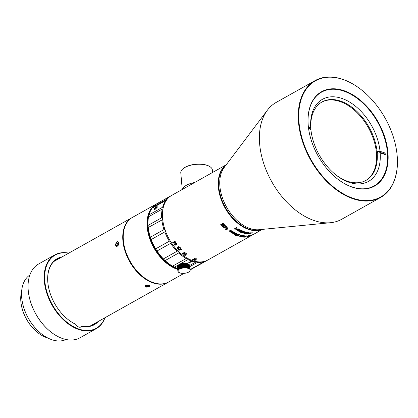 <?xml version="1.0" encoding="UTF-8"?>
<svg xmlns="http://www.w3.org/2000/svg" width="418" height="418" viewBox="0 0 418 418"><rect width="100%" height="100%" fill="white"/><g stroke="black" fill="none" stroke-linecap="round" stroke-linejoin="round"><path stroke-width="0.63" d="M29.856 275.013A37.019 23.596 60.7 0 0 21.752 298.107A37.019 23.596 60.7 0 0 42.103 334.379A37.019 23.596 60.7 0 0 51.842 339.714A37.019 23.596 60.7 0 0 66.034 339.505M42.014 334.316A36.664 23.371 -119.3 0 1 41.931 334.248A36.664 23.371 -119.3 0 1 21.773 298.321A36.664 23.371 -119.3 0 1 21.762 298.212M21.642 291.341A31.731 20.226 60.7 0 0 20.9 301.989A31.731 20.226 60.7 0 0 38.341 333.083A31.731 20.226 60.7 0 0 46.691 337.655A31.731 20.226 60.7 0 0 47.814 338M38.257 333.015A31.376 20.001 -119.3 0 1 38.169 332.953A31.376 20.001 -119.3 0 1 20.921 302.204A31.376 20.001 -119.3 0 1 20.91 302.099M149.393 285.332A2.205 0.982 -5 0 1 147.204 286.21M146.196 285.128L146.023 285.489L146.995 285.813L148.249 285.551L148.489 285.034M146.922 285.003L146.995 285.813M148.202 284.998L148.249 285.551M308.599 128.639L310.872 129.413A47.067 30.002 60.7 0 0 310.877 129.444A47.067 30.002 60.7 0 0 336.746 175.57A47.067 30.002 60.7 0 0 349.129 182.347A47.067 30.002 60.7 0 0 380.181 152.889L385.762 154.78M321.693 102.164A44.951 28.654 -119.3 0 1 339.818 101.464A44.951 28.654 -119.3 0 1 351.642 107.938A44.951 28.654 -119.3 0 1 376.352 151.99A44.951 28.654 -119.3 0 1 365.672 180.56M336.229 175.168A44.951 28.654 60.7 0 0 347.541 181.255A44.951 28.654 60.7 0 0 366.027 180.367A44.951 28.654 60.7 0 0 369.026 127.145A44.951 28.654 60.7 0 0 322.043 101.961A44.951 28.654 60.7 0 0 310.945 130.097M308.531 128.159L310.846 128.943A45.301 28.879 60.7 0 0 310.935 129.988M310.846 128.943L310.736 127.84L308.395 127.046M385.626 153.207L380.04 151.316A47.067 30.002 60.7 0 0 341.783 98.382A47.067 30.002 60.7 0 0 310.736 127.84M380.04 151.316L377.558 151.541L384.44 153.871M380.181 152.889L377.694 153.113A45.301 28.879 60.7 0 0 377.558 151.541M337.979 179.306A53.765 34.271 60.7 0 0 374.147 185.916A53.765 34.271 60.7 0 0 384.299 137.266A53.765 34.271 60.7 0 0 343.648 91.072A53.765 34.271 60.7 0 0 321.541 92.138A53.765 34.271 60.7 0 0 308.327 126.445M343.857 90.622A54.115 34.495 -119.3 0 1 388.045 160.778A54.115 34.495 -119.3 0 1 338.063 179.369A54.115 34.495 -119.3 0 1 308.317 126.34A54.115 34.495 -119.3 0 1 343.857 90.622M342.88 79.457A66.634 42.474 60.7 0 0 299.042 122.657A66.634 42.474 60.7 0 0 353.915 198.54A66.634 42.474 60.7 0 0 397.037 154.352A66.634 42.474 60.7 0 0 360.41 89.055A66.634 42.474 60.7 0 0 342.88 79.457M397.048 154.461A66.984 42.699 -119.3 0 1 397.058 154.566A66.984 42.699 -119.3 0 1 380.615 197.448A66.984 42.699 -119.3 0 1 310.605 159.916A66.984 42.699 -119.3 0 1 315.073 80.606A66.984 42.699 -119.3 0 1 342.614 79.279A66.984 42.699 -119.3 0 1 360.238 88.924A66.984 42.699 -119.3 0 1 360.321 88.992M315.073 80.606L276.214 102.4A66.984 42.699 60.7 0 0 267.395 110.19A66.984 42.699 60.7 0 0 271.752 181.71A66.984 42.699 60.7 0 0 330.518 222.71A66.984 42.699 60.7 0 0 341.762 219.241L380.615 197.448M267.395 110.19L224.158 167.534A37.019 23.596 60.7 0 0 226.566 207.056A37.019 23.596 60.7 0 0 259.04 229.717L330.518 222.71M225.898 165.23A37.019 23.596 60.7 0 0 218.891 187.52A37.019 23.596 60.7 0 0 239.237 223.797A37.019 23.596 60.7 0 0 248.976 229.127A37.019 23.596 60.7 0 0 261.914 229.435M239.153 223.729A36.664 23.371 -119.3 0 1 239.065 223.667A36.664 23.371 -119.3 0 1 218.912 187.734A36.664 23.371 -119.3 0 1 218.901 187.63M187.045 263.659L187.426 268.063A6.171 2.748 -5 0 1 187.651 268.116L187.264 263.711A6.171 2.748 175 0 0 187.045 263.659L186.851 263.559A5.993 2.67 175 0 0 186.794 263.544L186.815 263.612A6.171 2.748 175 0 0 186.585 263.57L186.402 263.471A5.993 2.67 175 0 0 186.339 263.46L186.344 263.528A6.171 2.748 175 0 0 186.104 263.497L185.926 263.403A5.993 2.67 175 0 0 185.869 263.397L185.853 263.465A6.171 2.748 175 0 0 185.602 263.444L185.44 263.356A5.993 2.67 175 0 0 185.378 263.356L185.346 263.424A6.171 2.748 175 0 0 185.085 263.413L184.939 263.33A5.993 2.67 175 0 0 184.871 263.33L184.824 263.408A6.171 2.748 175 0 0 184.557 263.403L184.422 263.324A5.993 2.67 175 0 0 184.359 263.33L184.291 263.408A6.171 2.748 175 0 0 184.024 263.413L183.904 263.34A5.993 2.67 175 0 0 183.836 263.345L183.758 263.429A6.171 2.748 175 0 0 183.492 263.45L183.382 263.377A5.993 2.67 175 0 0 183.314 263.382L183.22 263.471A6.171 2.748 175 0 0 182.953 263.502L182.865 263.434A5.993 2.67 175 0 0 182.797 263.444L182.687 263.539A6.171 2.748 175 0 0 182.426 263.575L182.352 263.507A5.993 2.67 175 0 0 182.285 263.523L182.164 263.622A6.171 2.748 175 0 0 181.903 263.669L181.846 263.606A5.993 2.67 175 0 0 181.783 263.617L181.647 263.727A6.171 2.748 175 0 0 181.396 263.784L181.355 263.716A5.993 2.67 175 0 0 181.292 263.732L181.146 263.847A6.171 2.748 175 0 0 180.905 263.915L180.884 263.847A5.993 2.67 175 0 0 180.822 263.868L180.665 263.988A6.171 2.748 175 0 0 180.435 264.066L180.43 263.998A5.993 2.67 175 0 0 180.372 264.014L180.21 264.145A6.171 2.748 175 0 0 179.991 264.228L180.001 264.16A5.993 2.67 175 0 0 179.949 264.181L179.777 264.317A6.171 2.748 175 0 0 179.573 264.411L179.599 264.338A5.993 2.67 175 0 0 179.552 264.359L179.374 264.505A6.171 2.748 175 0 0 179.186 264.604L179.233 264.526A5.993 2.67 175 0 0 179.186 264.552L179.003 264.704A6.171 2.748 175 0 0 178.831 264.808L178.894 264.73A5.993 2.67 175 0 0 178.857 264.756L178.669 264.918A6.171 2.748 175 0 0 178.517 265.028L178.596 264.939A5.993 2.67 175 0 0 178.559 264.97L178.371 265.137A6.171 2.748 175 0 0 178.235 265.252L178.334 265.164A5.815 2.592 -5 0 1 178.47 265.033A5.815 2.592 -5 0 1 183.382 263.298A5.815 2.592 -5 0 1 188.523 264.155A5.815 2.592 -5 0 1 188.638 264.233L188.743 264.301A6.171 2.748 175 0 0 188.591 264.213L188.377 264.082A5.993 2.67 175 0 0 188.335 264.061L188.424 264.129A6.171 2.748 175 0 0 188.252 264.051L188.043 263.925A5.993 2.67 175 0 0 187.995 263.904L188.069 263.972A6.171 2.748 175 0 0 187.881 263.899L187.677 263.784A5.993 2.67 175 0 0 187.625 263.768L187.682 263.836A6.171 2.748 175 0 0 187.478 263.774L187.274 263.664A5.993 2.67 175 0 0 187.222 263.648L187.264 263.711M186.585 263.57L186.966 267.969A6.171 2.748 -5 0 1 187.201 268.016L186.815 263.612M186.104 263.497L186.485 267.896A6.171 2.748 -5 0 1 186.731 267.933L186.344 263.528M185.602 263.444L185.984 267.849A6.171 2.748 -5 0 1 186.24 267.87L185.853 263.465M185.085 263.413L185.472 267.818A6.171 2.748 -5 0 1 185.728 267.828L185.346 263.424M184.557 263.403L184.944 267.807A6.171 2.748 -5 0 1 185.211 267.807L184.824 263.408M184.024 263.413L184.411 267.818A6.171 2.748 -5 0 1 184.678 267.807L184.291 263.408M183.492 263.45L183.873 267.849A6.171 2.748 -5 0 1 184.145 267.834L183.758 263.429M182.953 263.502L183.34 267.907A6.171 2.748 -5 0 1 183.606 267.875L183.22 263.471M182.426 263.575L182.807 267.98A6.171 2.748 -5 0 1 183.074 267.938L182.687 263.539M181.903 263.669L182.29 268.074A6.171 2.748 -5 0 1 182.546 268.022L182.164 263.622M181.396 263.784L181.778 268.189A6.171 2.748 -5 0 1 182.034 268.126L181.647 263.727M180.905 263.915L181.292 268.319A6.171 2.748 -5 0 1 181.532 268.251L181.146 263.847M180.435 264.066L180.822 268.466A6.171 2.748 -5 0 1 181.051 268.393L180.665 263.988M179.991 264.228L180.372 268.633A6.171 2.748 -5 0 1 180.592 268.549L180.21 264.145M179.573 264.411L179.954 268.811A6.171 2.748 -5 0 1 180.163 268.722L179.777 264.317M179.186 264.552L179.568 269.004A6.171 2.748 -5 0 1 179.761 268.91L179.374 264.505M178.831 264.808L179.218 269.213A6.171 2.748 -5 0 1 179.39 269.108L179.003 264.704M178.517 265.028L178.899 269.427A6.171 2.748 -5 0 1 179.056 269.317L178.669 264.918M178.235 265.252L178.622 269.652A6.171 2.748 -5 0 1 178.758 269.537L178.371 265.137M178.387 269.887A6.171 2.748 -5 0 1 178.502 269.767L178.115 265.367A6.171 2.748 175 0 0 178 265.482L178.387 269.887A21.835 11.323 67.4 0 0 178.512 269.991A5.993 2.67 175 0 0 178.486 270.023A21.835 19.463 163 0 1 178.282 270.002L177.901 265.602A6.171 2.748 175 0 0 177.807 265.723L178.193 270.122A6.171 2.748 -5 0 1 178.282 270.002M178.042 270.362A6.171 2.748 -5 0 1 178.115 270.242L177.728 265.843A6.171 2.748 175 0 0 177.66 265.963L178.042 270.362A21.835 13.919 60.7 0 0 178.199 270.462A5.993 2.67 175 0 0 178.183 270.488A21.835 18.847 143.3 0 1 177.984 270.488L177.603 266.083A6.171 2.748 175 0 0 177.556 266.203L177.943 270.608A6.171 2.748 -5 0 1 177.984 270.488M177.885 270.848A6.171 2.748 -5 0 1 177.906 270.728L177.519 266.329A6.171 2.748 175 0 0 177.498 266.449L177.885 270.848A21.835 16.088 52.2 0 0 178.058 270.932A5.993 2.67 175 0 0 178.052 270.963A21.835 17.66 128.2 0 1 177.869 270.974L177.488 266.569A6.171 2.748 175 0 0 177.488 266.689L177.875 271.094A6.171 2.748 -5 0 1 177.869 270.974M187.222 272.724L187.222 272.724A6.171 2.748 -5 0 1 186.992 272.802A21.835 16.088 52.2 0 1 186.825 272.808A5.993 2.67 175 0 1 186.768 272.829A21.835 1.573 -92.9 0 1 186.752 272.87A6.171 2.748 -5 0 1 186.512 272.938A21.835 15.058 56.7 0 1 186.355 272.944A5.993 2.67 175 0 1 186.292 272.959A21.835 3.266 -90.7 0 1 186.261 273.006A6.171 2.748 -5 0 1 186.01 273.064A21.835 13.919 60.7 0 1 185.864 273.058A5.993 2.67 175 0 1 185.801 273.074A21.835 4.932 -88.4 0 1 185.754 273.116A6.171 2.748 -5 0 1 185.498 273.168A21.835 12.665 64.3 0 1 185.362 273.158A5.993 2.67 175 0 1 185.299 273.168A21.835 6.563 -86 0 1 185.231 273.21A6.171 2.748 -5 0 1 184.97 273.252A21.835 11.323 67.4 0 1 184.85 273.236A5.993 2.67 175 0 1 184.782 273.241A21.835 8.141 -83.5 0 1 184.704 273.288A6.171 2.748 -5 0 1 184.437 273.315A21.835 9.891 70.4 0 1 184.333 273.294A5.993 2.67 175 0 1 184.265 273.299A21.835 9.661 -80.8 0 1 184.171 273.341A6.171 2.748 -5 0 1 183.899 273.356A21.835 8.381 73.1 0 1 183.81 273.33A5.993 2.67 175 0 1 183.742 273.335A21.835 11.103 -77.9 0 1 183.633 273.372A6.171 2.748 -5 0 1 183.366 273.382A21.835 6.813 75.6 0 1 183.293 273.346A5.993 2.67 175 0 1 183.225 273.351A21.835 12.467 -74.8 0 1 183.1 273.382A6.171 2.748 -5 0 1 182.833 273.382A21.835 5.188 78 0 1 182.776 273.346A5.993 2.67 175 0 1 182.713 273.346A21.835 13.731 -71.3 0 1 182.572 273.372A6.171 2.748 -5 0 1 182.311 273.362A21.835 3.527 80.3 0 1 182.274 273.32A5.993 2.67 175 0 1 182.206 273.32A21.835 14.891 -67.4 0 1 182.055 273.346A6.171 2.748 -5 0 1 181.804 273.32A21.835 1.834 82.6 0 1 181.783 273.278A5.993 2.67 175 0 1 181.72 273.273A21.835 15.936 -62.9 0 1 181.558 273.294A6.171 2.748 -5 0 1 181.313 273.257L181.307 273.215A5.993 2.67 175 0 1 181.25 273.205A21.835 16.866 -57.8 0 1 181.072 273.22A6.171 2.748 -5 0 1 180.842 273.179A21.835 1.573 87.1 0 0 180.853 273.132A5.993 2.67 175 0 1 180.795 273.121A21.835 17.66 -51.8 0 1 180.613 273.126A6.171 2.748 -5 0 1 180.393 273.074A21.835 3.266 89.3 0 0 180.424 273.027A5.993 2.67 175 0 1 180.372 273.011A21.835 18.324 -44.9 0 1 180.179 273.017A6.171 2.748 -5 0 1 179.975 272.954L179.97 272.891A21.835 18.847 -36.7 0 1 179.777 272.886A6.171 2.748 -5 0 1 179.588 272.813A21.835 6.563 94 0 0 179.651 272.771A5.993 2.67 175 0 1 179.604 272.75A21.835 19.228 -27.4 0 1 179.406 272.74A6.171 2.748 -5 0 1 179.233 272.661A21.835 8.141 96.5 0 0 179.312 272.614A5.993 2.67 175 0 1 179.27 272.593A21.835 19.463 -17 0 1 179.071 272.578A6.171 2.748 -5 0 1 178.914 272.489A21.835 9.661 99.2 0 0 179.008 272.447A5.993 2.67 175 0 1 178.977 272.426A21.835 19.552 -5.9 0 1 178.768 272.395A6.171 2.748 -5 0 1 178.638 272.301A21.835 11.103 102.1 0 0 178.747 272.264A5.993 2.67 175 0 1 178.716 272.238A21.835 19.489 5.3 0 1 178.512 272.207A6.171 2.748 -5 0 1 178.397 272.102A21.835 12.467 105.2 0 0 178.523 272.071A5.993 2.67 175 0 1 178.496 272.045A21.835 19.275 15.8 0 1 178.293 271.998A6.171 2.748 -5 0 1 178.199 271.893A21.835 13.731 108.7 0 0 178.34 271.862A5.993 2.67 175 0 1 178.319 271.836A21.835 18.92 25.3 0 1 178.12 271.784A6.171 2.748 -5 0 1 178.052 271.674A21.835 14.891 112.6 0 0 178.204 271.648A5.993 2.67 175 0 1 178.188 271.622A21.835 18.418 33.7 0 1 177.99 271.559A6.171 2.748 -5 0 1 177.943 271.444A21.835 15.936 117.1 0 0 178.11 271.423A5.993 2.67 175 0 1 178.099 271.397A21.835 17.775 40.8 0 1 177.906 271.329A6.171 2.748 -5 0 1 177.885 271.209L177.875 271.094A21.835 16.997 46.9 0 0 178.058 271.167A5.993 2.67 175 0 0 178.058 271.193A21.835 16.866 122.2 0 1 177.885 271.209M187.666 272.557A21.835 1.834 -97.4 0 1 187.645 272.515L187.666 272.557A6.171 2.748 -5 0 1 187.447 272.64A21.835 16.997 46.9 0 1 187.274 272.661A5.993 2.67 175 0 1 187.217 272.677M188.079 272.322L188.084 272.379A6.171 2.748 -5 0 1 187.881 272.468A21.835 17.775 40.8 0 1 187.698 272.494A5.993 2.67 175 0 1 187.645 272.515M188.471 272.186A21.835 5.188 -102 0 1 188.419 272.149A5.993 2.67 175 0 0 188.461 272.123L188.471 272.186A6.171 2.748 -5 0 1 188.283 272.285A21.835 18.418 33.7 0 1 188.095 272.317A5.993 2.67 175 0 1 188.048 272.337A21.835 3.527 -99.7 0 0 188.084 272.379M188.821 271.914L188.826 271.977A6.171 2.748 -5 0 1 188.654 272.081A21.835 18.92 25.3 0 1 188.461 272.123M189.135 271.695L189.145 271.763A6.171 2.748 -5 0 1 188.988 271.872A21.835 19.275 15.8 0 1 188.795 271.919A5.993 2.67 175 0 1 188.753 271.946A21.835 6.813 -104.4 0 0 188.826 271.977M189.411 271.465L189.422 271.538A6.171 2.748 -5 0 1 189.286 271.653A21.835 19.489 5.3 0 1 189.088 271.705A5.993 2.67 175 0 1 189.051 271.737A21.835 8.381 -106.9 0 0 189.145 271.763M189.652 271.225L189.657 271.303A6.171 2.748 -5 0 1 189.542 271.423A21.835 19.552 -5.9 0 1 189.349 271.486A5.993 2.67 175 0 1 189.317 271.512A21.835 9.891 -109.6 0 0 189.422 271.538M189.845 270.984L189.85 271.068A6.171 2.748 -5 0 1 189.756 271.188A21.835 19.463 -17 0 1 189.563 271.256A5.993 2.67 175 0 1 189.537 271.287A21.835 11.323 -112.6 0 0 189.657 271.303M189.991 270.733L189.997 270.827A6.171 2.748 -5 0 1 189.929 270.948A21.835 19.228 -27.4 0 1 189.735 271.026A5.993 2.67 175 0 1 189.72 271.057A21.835 12.665 -115.7 0 0 189.85 271.068M190.096 270.483L190.101 270.582A6.171 2.748 -5 0 1 190.054 270.702A21.835 18.847 -36.7 0 1 189.866 270.791A5.993 2.67 175 0 1 189.856 270.822A21.835 13.919 -119.3 0 0 189.997 270.827M190.148 270.232L190.159 270.341A6.171 2.748 -5 0 1 190.138 270.462A21.835 18.324 -44.9 0 1 189.955 270.556A5.993 2.67 175 0 1 189.944 270.582A21.835 15.058 -123.3 0 0 190.101 270.582M189.594 265.508L190.169 270.101A6.171 2.748 -5 0 1 190.169 270.221A21.835 17.66 -51.8 0 1 189.997 270.321A5.993 2.67 175 0 1 189.991 270.347A21.835 16.088 -127.8 0 0 190.159 270.341M196.042 261.563L195.676 262.117L189.735 265.446L190.133 269.861A6.171 2.748 -5 0 1 190.159 269.981L189.772 265.576A6.171 2.748 175 0 0 189.751 265.461L189.547 265.278M189.667 265.226L190.054 269.631A6.171 2.748 -5 0 1 190.101 269.746L189.715 265.341A6.171 2.748 175 0 0 189.667 265.226L189.458 265.054M189.537 265.002L189.924 269.406A6.171 2.748 -5 0 1 189.991 269.516L189.61 265.111A6.171 2.748 175 0 0 189.537 265.002L189.328 264.84M189.364 264.787L189.751 269.192A6.171 2.748 -5 0 1 189.84 269.296L189.458 264.892A6.171 2.748 175 0 0 189.364 264.787L189.15 264.631M189.145 264.584L189.532 268.983A6.171 2.748 -5 0 1 189.647 269.087L189.26 264.683A6.171 2.748 175 0 0 189.145 264.584L188.931 264.437M188.675 264.254L189.276 268.795A6.171 2.748 -5 0 1 189.406 268.889L189.025 264.484A6.171 2.748 175 0 0 188.889 264.39L188.675 264.249A5.993 2.67 175 0 0 188.638 264.228M188.591 264.213L188.973 268.612A6.171 2.748 -5 0 1 189.129 268.701L188.743 264.301M188.252 264.051L188.638 268.45A6.171 2.748 -5 0 1 188.811 268.528L188.424 264.129M187.881 263.899L188.267 268.304A6.171 2.748 -5 0 1 188.455 268.377L188.069 263.972M188.267 268.304A21.835 18.847 143.3 0 1 188.079 268.387A5.993 2.67 175 0 0 188.053 268.382A5.993 2.67 175 0 0 188.027 268.372A21.835 4.932 -88.4 0 0 188.069 268.236A6.171 2.748 -5 0 0 187.86 268.173L187.478 263.774M188.069 268.236L187.677 263.784M185.472 267.818A21.835 13.731 108.7 0 1 185.341 267.938A5.993 2.67 175 0 0 185.273 267.933A21.835 5.188 -102 0 1 185.211 267.807M184.944 267.807A21.835 12.467 105.2 0 1 184.824 267.933A5.993 2.67 175 0 0 184.761 267.933A21.835 6.813 -104.4 0 1 184.678 267.807M184.411 267.818A21.835 11.103 102.1 0 1 184.307 267.948A5.993 2.67 175 0 0 184.239 267.948A21.835 8.381 -106.9 0 1 184.145 267.834M183.873 267.849A21.835 9.661 99.2 0 1 183.784 267.985A5.993 2.67 175 0 0 183.721 267.99A21.835 9.891 -109.6 0 1 183.606 267.875M183.34 267.907A21.835 8.141 96.5 0 1 183.267 268.037A5.993 2.67 175 0 0 183.199 268.048A21.835 11.323 -112.6 0 1 183.074 267.938M182.807 267.98A21.835 6.563 94 0 1 182.755 268.116A5.993 2.67 175 0 0 182.687 268.126A21.835 12.665 -115.7 0 1 182.546 268.022M178.47 265.033L178.329 265.169A5.993 2.67 175 0 0 178.329 265.169A5.993 2.67 175 0 0 178.303 265.19L178.115 265.367M179.954 268.967L179.552 264.359M180.351 268.784L179.949 264.181M180.775 268.622L180.372 264.014M181.287 268.455L180.884 263.847M181.224 268.471L180.822 263.868M181.757 268.325L181.355 263.716M181.694 268.34L181.292 263.732M182.248 268.21L181.846 263.606M182.185 268.22L181.783 263.617M182.755 268.116L182.352 263.507M182.687 268.126L182.285 263.523M183.267 268.037L182.865 263.434M183.199 268.048L182.797 263.444M183.784 267.985L183.382 263.377M183.721 267.99L183.314 263.382M184.307 267.948L183.904 263.34M184.239 267.948L183.836 263.345M184.824 267.933L184.422 263.324M184.761 267.933L184.359 263.33M185.341 267.938L184.939 263.33M185.273 267.933L184.871 263.33M185.843 267.964L185.44 263.356M185.78 267.959L185.378 263.356M186.334 268.011L185.926 263.403M186.271 268.001L185.869 263.397M186.804 268.074L186.402 263.471M186.741 268.069L186.339 263.46M187.254 268.163L186.851 263.559M187.682 268.267L187.274 263.664M262.19 229.409A37.019 23.596 -119.3 0 1 225.036 207.918A37.019 23.596 -119.3 0 1 226.065 165.005M226.211 164.812L171.725 195.378A37.019 23.596 60.7 0 0 162.633 219.074A37.019 23.596 60.7 0 0 182.985 255.351A37.019 23.596 60.7 0 0 207.945 259.949L262.431 229.383M237.084 227.841A37.019 23.596 -119.3 0 1 236.677 227.564L234.299 228.902A37.019 23.596 60.7 0 0 234.629 229.121L235.836 229.184L236.248 228.949L235.376 228.803L237.084 227.841M222.872 226.859L225.239 225.527A37.019 23.596 -119.3 0 1 224.827 225.119L222.961 226.164L224.388 224.675A37.019 23.596 -119.3 0 1 223.959 224.226L221.65 224.806L223.515 223.755A37.019 23.596 -119.3 0 1 223.097 223.301L220.73 224.628A37.019 23.596 60.7 0 0 221.404 225.359L223.416 224.874L222.204 226.19A37.019 23.596 60.7 0 0 222.872 226.859L222.857 226.676A36.841 23.481 -119.3 0 1 222.282 226.107M236.071 229.748L237.032 230.318L238.965 229.257L238.004 228.667L236.06 229.858M223.609 227.293L225.359 228.139L224.388 227.732L224.294 227.272L227.084 227.24A37.019 23.596 -119.3 0 1 225.61 225.887L225.192 226.128A37.019 23.596 60.7 0 0 226.023 226.906L224.722 226.723L223.609 227.345M237.722 230.699L238.678 231.196L240.606 230.135L239.655 229.618L237.706 230.799M239.362 231.525L240.308 231.959L242.236 230.893L241.29 230.443L239.347 231.619M228.071 228.087A37.019 23.596 -119.3 0 1 227.658 227.737L225.276 229.074A37.019 23.596 60.7 0 0 225.615 229.357L226.833 229.524L227.246 229.294L226.363 229.048L228.071 228.087M241.933 232.784L242.356 232.549A37.019 23.596 -119.3 0 1 241.447 232.209L243.992 231.373A37.019 23.596 -119.3 0 1 243.605 231.232L240.564 232.262A37.019 23.596 60.7 0 0 241.933 232.784L241.917 232.627A36.841 23.481 -119.3 0 1 240.721 232.173M242.607 232.831L243.542 233.124L245.47 232.058L244.54 231.75L242.592 232.915M243.542 233.124L245.491 231.974M231.368 232.011C230.746 231.765 230.982 231.441 232.063 231.034A37.019 23.596 -119.3 0 1 231.656 230.762L230.161 231.426L229.863 231.175L231.133 230.407A37.019 23.596 -119.3 0 1 230.72 230.119L229.31 230.966L230.903 232.351A37.019 23.596 60.7 0 0 231.279 232.58L232.998 231.619A37.019 23.596 -119.3 0 1 232.591 231.368L231.368 232.011L230.814 231.765M229.796 231.593L230.208 231.462L230.193 231.859M230.161 231.426L229.848 231.008L230.146 231.258L229.848 231.008L231.117 230.245M246.866 232.241A37.019 23.596 -119.3 0 1 246.474 232.147L244.091 233.479A37.019 23.596 60.7 0 0 244.415 233.557L245.596 233.359L246.009 233.124L245.157 233.202L246.866 232.241M234.002 233.51C233.39 233.322 233.625 233.014 234.702 232.591A37.019 23.596 -119.3 0 1 234.299 232.366L232.81 233.045L232.512 232.836L233.782 232.079A37.019 23.596 -119.3 0 1 233.375 231.844L231.964 232.68L233.542 233.84A37.019 23.596 60.7 0 0 233.913 234.028L235.627 233.061A37.019 23.596 -119.3 0 1 235.224 232.857L234.002 233.51L233.458 233.312M232.439 233.223L232.852 233.066L232.836 233.437M232.81 233.045L232.497 232.674L232.795 232.889L232.497 232.674L233.766 231.917M245.836 233.652L246.761 233.85L247.911 233.207L247.142 233.072L248.767 232.69L247.696 232.612L245.821 233.725M247.142 233.072L247.775 232.633L248.088 232.936M234.028 234.514L234.973 234.947L236.907 233.881L235.961 233.432L234.012 234.608M249.603 233.155L250.298 232.878L249.149 232.857C247.999 233.291 247.837 233.547 248.658 233.625L248.193 233.85A37.019 23.596 -119.3 0 1 247.456 233.772L247.033 234.007A37.019 23.596 60.7 0 0 248.062 234.111L249.494 233.432L248.653 233.369L249.603 233.155M248.088 233.521L248.658 233.625L248.114 233.427M237.879 234.686L238.579 234.461L236.985 234.252L236.389 234.66L236.928 235.13L236.463 235.329A37.019 23.596 -119.3 0 1 235.71 235.036L235.282 235.271A37.019 23.596 60.7 0 0 236.342 235.679L237.779 235.062L236.912 234.749L237.586 234.373L237.879 234.686M238.014 234.477L237.576 234.211L238.02 234.508L237.576 234.211L236.912 234.749M250.915 232.831L250.492 233.066A37.019 23.596 60.7 0 0 251.26 233.087L248.893 234.064L250.544 233.787L249.839 233.928L249.974 233.636L252.268 232.847A37.019 23.596 -119.3 0 1 250.915 232.831M249.839 233.928L249.959 233.474M239.927 234.791A37.019 23.596 -119.3 0 1 239.53 234.665L237.152 235.998A37.019 23.596 60.7 0 0 237.476 236.102L238.662 235.945L239.075 235.71L238.218 235.752L239.927 234.791M240.81 235.423L241.264 235.167A37.019 23.596 -119.3 0 1 240.867 235.062L240.413 235.318A37.019 23.596 60.7 0 0 240.81 235.423L240.794 235.261A36.841 23.481 -119.3 0 1 240.601 235.214M240.209 236.787A37.019 23.596 60.7 0 0 240.961 236.917L243.333 235.59L241.019 235.637L239.77 236.494L240.209 236.787L239.76 236.337M243.673 235.956L244.128 235.7A37.019 23.596 -119.3 0 1 243.736 235.647L243.281 235.904A37.019 23.596 60.7 0 0 243.673 235.956L243.657 235.794A36.841 23.481 -119.3 0 1 243.511 235.778M244.462 237.168L246.354 235.841A37.019 23.596 -119.3 0 1 245.909 235.836L243.736 236.813L245.105 235.794A37.019 23.596 -119.3 0 1 244.671 235.757L241.808 237.032A37.019 23.596 60.7 0 0 242.221 237.079L244.185 236.18L242.889 237.131A37.019 23.596 60.7 0 0 243.375 237.158L245.371 236.254L244.049 237.173A37.019 23.596 60.7 0 0 244.462 237.168L244.446 237.006A36.841 23.481 -119.3 0 1 244.284 237.006M248.527 236.102L249.927 235.512A37.019 23.596 -119.3 0 1 249.483 235.595L248.893 235.684A37.019 23.596 -119.3 0 1 248.423 235.742L246.751 236.698A37.019 23.596 60.7 0 0 247.2 236.645L247.728 236.567A37.019 23.596 60.7 0 0 248.187 236.478L248.527 236.102L248.172 236.306A36.841 23.481 -119.3 0 1 247.926 236.358M248.167 236.619L251.061 235.271L248.146 236.661M250.1 235.548L250.392 235.6M250.539 235.93L250.962 235.695A37.019 23.596 -119.3 0 1 250.11 236.018L252.618 234.728A37.019 23.596 -119.3 0 1 252.258 234.864L249.259 236.395A37.019 23.596 60.7 0 0 250.539 235.93L250.534 235.867M251.181 235.627L253.982 234.117L251.181 235.627M179.975 248.355A37.019 23.596 60.7 0 0 180.686 249.102L179.474 248.94L178.366 249.515L179.939 250.319L178.967 249.844L179.17 249.4L181.658 249.421A37.019 23.596 -119.3 0 1 180.398 248.12L179.975 248.355M178.564 246.777A37.019 23.596 60.7 0 0 179.249 247.56L178.052 247.372L176.945 247.942L178.486 248.804L177.535 248.292L177.744 247.843L180.205 247.911A37.019 23.596 -119.3 0 1 178.982 246.536L178.564 246.777M174.358 241.202A37.019 23.596 60.7 0 0 174.959 242.09L173.825 241.829L172.723 242.393L174.134 243.412L173.522 243.015L173.736 242.299L175.847 242.524A37.019 23.596 -119.3 0 1 174.781 240.967L174.358 241.202M173.444 242.288L173.888 242.153L173.386 242.367M175.236 243.171L175.978 243.057L176.783 244.075L176.48 244.577L175.947 243.522L175.382 243.83L175.623 244.279L174.505 244.425L175.32 245.183L174.886 245.251L174.024 244.211L175.037 243.877L175.152 243.234M176.783 244.075L176.48 244.577M175.382 243.83L176.109 243.365L175.544 243.673L176.109 243.365L176.438 243.798L176.109 244.196L176.438 243.798L176.642 244.425M175.215 244.436L175.1 244.065L174.505 244.425M182.838 253.151L182.588 253.559L183.633 254.217L185.493 253.183L184.249 252.388L183.439 253L184.192 253.637L183.544 253.857L182.838 253.151L182.588 253.559M186.506 253.648L184.129 254.98A37.019 23.596 60.7 0 0 184.442 255.215L185.623 255.299L186.036 255.069L185.184 254.896L186.898 253.935A37.019 23.596 -119.3 0 1 186.506 253.648M194.856 258.392L192.473 259.724A37.019 23.596 60.7 0 0 192.797 259.85L193.989 259.73L194.401 259.494L193.544 259.505L195.253 258.543A37.019 23.596 -119.3 0 1 194.856 258.392M194.882 260.215L194.255 260.351A37.019 23.596 -119.3 0 1 193.931 260.247L196.308 258.914A37.019 23.596 60.7 0 0 196.706 259.04L194.997 260.001L195.854 259.959L195.441 260.189L194.856 259.918L195.415 259.907M182.896 255.283A36.664 23.371 -119.3 0 1 182.812 255.22A36.664 23.371 -119.3 0 1 162.659 219.288A36.664 23.371 -119.3 0 1 162.644 219.184M174.959 242.09L174.499 241.071M176.009 242.362L173.888 242.153M174.296 243.25L172.869 242.252M175.037 243.877L175.173 243.297M174.186 244.055L175.027 245.11L175.461 245.047M175.372 244.29L175.774 244.128M179.249 247.56L178.664 246.599M180.325 247.696L178.105 247.613L177.582 247.921M178.606 248.595L177.054 247.759M180.686 249.102L180.101 248.14M181.762 249.243L179.541 249.159L179.019 249.478M180.043 250.142L178.486 249.3M185.017 252.796L184.667 252.488L184.009 252.864L184.955 253.047L184.317 253.418L184.009 252.864M184.103 253.371L183.492 252.853M185.561 252.921L183.701 253.956L182.65 253.324M186.961 253.689L185.184 254.896M186.094 254.844L184.197 254.724M195.227 258.24L193.544 259.505M193.962 259.416L192.771 259.552L192.797 259.85M194.255 260.351L194.229 260.08M194.229 260.043L194.856 259.918M194.997 260.001L194.971 259.693L196.679 258.737M251.929 235.256L253.486 234.383L251.803 235.256M248.7 236.426L249.708 235.961L248.7 236.426M249.039 236.238L248.151 236.447M246.113 235.841L244.446 237.006M243.736 236.813L244.896 235.778M244.185 236.18L242.205 236.917M243.375 237.158L243.36 236.996A36.841 23.481 -119.3 0 1 243.093 236.985M245.371 236.254L243.36 236.996M242.518 235.747L240.951 236.625L240.449 236.515L241.656 235.517L242.518 235.747L241.923 235.491M240.434 236.353L241.656 235.517M241.672 235.674L241.938 235.653M240.961 236.917L240.951 236.76A36.841 23.481 -119.3 0 1 240.193 236.63M243.104 235.553L240.951 236.76M241.061 235.115L240.794 235.261M238.662 235.945L237.461 235.945M238.218 235.752L239.739 234.733M252.253 232.685L251.244 232.925A36.841 23.481 -119.3 0 1 250.758 232.915M249.603 233.975L248.935 233.986M238.323 234.801L238.004 234.566M238.563 234.299L238.307 234.644M236.928 235.13L236.353 234.749M236.342 235.679L236.327 235.522A36.841 23.481 -119.3 0 1 235.439 235.182M237.612 234.973L236.327 235.522M250.037 233.16L249.311 232.831L248.647 233.39M250.283 232.716L250.021 232.998M248.062 234.111L248.046 233.949A36.841 23.481 -119.3 0 1 247.268 233.876M249.248 233.385L248.046 233.949M234.817 234.691L234.66 234.258L234.801 234.535L234.66 234.258L236.363 233.657L235.094 234.623L234.67 234.414L236.379 233.814M236.891 233.725L234.963 234.791L234.012 234.357M246.374 233.5L247.399 233.291M248.517 232.967L248.214 232.789M248.752 232.533L248.501 232.805M247.9 233.051L246.745 233.688L245.821 233.495M233.913 234.028L233.897 233.866A36.841 23.481 -119.3 0 1 233.683 233.761M235.47 232.983L233.897 233.866M234.691 232.429C233.61 232.857 233.38 233.16 233.991 233.349M232.429 233.061L231.948 232.523M233.772 233.709L232.821 233.281M245.596 233.359L244.399 233.401M245.157 233.202L246.662 232.194M231.279 232.58L231.269 232.418A36.841 23.481 -119.3 0 1 231.034 232.277M232.852 231.53L231.269 232.418M232.047 230.867C230.966 231.279 230.736 231.603 231.358 231.849M229.78 231.431L229.294 230.804M231.138 232.215L230.182 231.697M243.391 232.92L243.234 232.533L243.375 232.763L243.234 232.533L244.938 231.885L243.391 232.92L243.25 232.695L244.948 232.042M243.527 232.967L242.592 232.674M241.447 232.209L243.976 231.217M225.615 229.357L225.6 229.184A36.841 23.481 -119.3 0 1 225.391 229.007M226.833 229.524L225.6 229.184M226.363 229.048L227.946 227.982M240.151 231.703L239.989 231.269L240.136 231.546L239.989 231.269L241.698 230.668L240.428 231.635L240.005 231.426L241.714 230.825M242.226 230.736L240.298 231.802L239.347 231.368M238.516 230.919L238.354 230.454L238.5 230.757L238.354 230.454L240.063 229.884L238.793 230.856L238.37 230.616L240.078 230.041M240.59 229.978L238.662 231.039L237.706 230.537M226.023 226.906L226.013 226.728A36.841 23.481 -119.3 0 1 225.297 226.065M225.344 227.967L223.593 227.115M224.712 227.162L224.205 227.376M227.068 227.068L224.696 226.984M236.87 230.015L236.708 229.524L236.86 229.853L236.708 229.524L237.879 228.871L238.417 228.975L237.152 229.963L236.724 229.686L237.889 229.033L238.432 229.137M238.95 229.101L237.022 230.161L236.06 229.586M225.114 225.406L222.857 226.676M222.961 226.164L224.294 224.576M221.65 224.806L223.395 223.625M221.404 225.359L221.388 225.171A36.841 23.481 -119.3 0 1 220.835 224.57M223.416 224.874L221.388 225.171M234.629 229.121L234.618 228.959A36.841 23.481 -119.3 0 1 234.425 228.829M235.836 229.184L234.618 228.959M235.376 228.803L236.949 227.747M212.61 172.441L212.401 170.032A15.863 7.064 175 0 0 210.003 166.714A15.863 7.064 175 0 0 195.979 164.379A15.863 7.064 175 0 0 182.577 169.118A15.863 7.064 175 0 0 180.79 172.796L182.248 189.474M182.473 189.349A15.863 7.064 -5 0 1 186.465 185.226A15.863 7.064 -5 0 1 194.647 182.52M182.723 168.982A15.513 6.907 -5 0 1 182.859 168.851A15.513 6.907 -5 0 1 195.964 164.222A15.513 6.907 -5 0 1 209.674 166.505A15.513 6.907 -5 0 1 209.836 166.61M143.688 277.28A36.664 23.371 -119.3 0 1 143.604 277.212A36.664 23.371 -119.3 0 1 123.446 241.285A36.664 23.371 -119.3 0 1 123.435 241.176M177.728 269.453A37.019 23.596 -119.3 0 1 147.173 227.068A37.019 23.596 -119.3 0 1 156.327 204.015L132.516 217.37A37.019 23.596 60.7 0 0 123.425 241.071A37.019 23.596 60.7 0 0 143.776 277.348A37.019 23.596 60.7 0 0 168.736 281.941L184.056 273.346M193.017 268.314A37.019 23.596 -119.3 0 1 192.546 268.586A37.019 23.596 -119.3 0 1 190.133 269.673M156.327 204.015A37.019 23.596 -119.3 0 1 156.802 203.759M152.058 208.258A36.664 23.371 60.7 0 0 147.669 227.021A36.664 23.371 60.7 0 0 177.681 268.926M153.155 206.978A36.664 23.371 60.7 0 0 152.147 208.143M168.496 282.072A37.019 23.596 -119.3 0 1 168.261 282.207A37.019 23.596 -119.3 0 1 129.57 261.469A37.019 23.596 -119.3 0 1 132.041 217.637A37.019 23.596 -119.3 0 1 132.276 217.506M132.041 217.637L53.979 261.428A37.019 23.596 60.7 0 0 53.885 261.48M90.105 326.05A37.019 23.596 60.7 0 0 90.199 325.998L168.261 282.207M115.493 244.838C116.429 241.311 117.568 240.653 118.911 242.874L118.09 245.638C116.805 246.792 115.938 246.526 115.493 244.838L115.974 244.796L116.794 246.066L118.085 245.653M145.642 287.093L145.156 285.619L145.454 285.41L149.529 285.395C150.02 286.727 148.73 287.291 145.642 287.093L145.845 286.659C147.82 286.91 149.043 286.555 149.519 285.599L149.357 285.295M123.441 241.223A36.664 23.371 60.7 0 0 143.651 277.254M118.921 242.989L118.205 241.891C116.956 241.876 116.209 242.848 115.974 244.796M145.312 285.499L145.13 285.98L145.845 286.659M42.181 262.013L38.681 263.946A42.307 26.966 60.7 0 0 28.293 291.032A42.307 26.966 60.7 0 0 51.55 332.488A42.307 26.966 60.7 0 0 80.073 337.744L96.182 328.705A42.307 26.966 -119.3 0 1 51.968 304.999A42.307 26.966 -119.3 0 1 54.789 254.912A42.307 26.966 -119.3 0 1 68.761 253.136M104.981 317.706A42.307 26.966 -119.3 0 1 96.182 328.705M41.863 262.159L54.789 254.912M51.461 332.425A41.952 26.742 -119.3 0 1 51.377 332.357A41.952 26.742 -119.3 0 1 28.314 291.247A41.952 26.742 -119.3 0 1 28.304 291.137M98.35 321.426A37.897 24.16 -119.3 0 1 81.766 326.322L82.388 326.301A37.547 23.93 60.7 0 0 93.857 324.556A37.547 23.93 60.7 0 0 97.086 322.137M90.507 325.941A37.547 23.93 60.7 0 0 90.811 325.659M60.866 257.566A37.547 23.93 60.7 0 0 57.114 259.061A37.547 23.93 60.7 0 0 47.887 282.991M68.625 319.958A37.547 23.93 60.7 0 0 74.383 323.589L75.559 324.222A37.897 24.16 -119.3 0 1 68.709 320.021A37.897 24.16 -119.3 0 1 47.877 282.881A37.897 24.16 -119.3 0 1 62.13 256.856M81.766 326.322A2.644 1.688 60.7 0 0 81.541 326.51A5.288 3.37 -119.3 0 1 80.993 326.949A5.288 3.37 -119.3 0 1 75.83 324.577A2.644 1.688 60.7 0 0 75.559 324.222M68.589 253.235A41.952 26.742 60.7 0 0 52.402 304.759A41.952 26.742 60.7 0 0 104.808 317.805M54.591 261.088A37.547 23.93 60.7 0 0 54.188 261.193M195.676 262.117A37.019 23.596 -119.3 0 1 192.155 261.234A37.019 23.596 -119.3 0 1 191.632 261.057A37.019 23.596 -119.3 0 1 188.053 259.531L179.463 264.354M179.191 264.505L174.431 267.175A37.019 23.596 60.7 0 0 177.65 268.57M188.842 262.624L189.192 262.896L192.155 261.234M189.192 262.896A37.019 23.596 -119.3 0 1 188.675 262.718L191.632 261.057M172.66 266.099A1.322 0.841 -119.3 0 1 173.292 266.465L174.431 267.175M188.053 259.531L188.22 258.726M170.894 195.843L157.272 203.482A37.019 23.596 60.7 0 0 153.181 206.826L166.803 199.182A37.019 23.596 -119.3 0 1 170.894 195.843A37.019 23.596 -119.3 0 1 171.312 195.619M153.181 206.826L152.998 207.668M167.106 199.349L166.803 199.182M165.12 260.576A37.019 23.596 60.7 0 0 168.532 263.46A37.019 23.596 60.7 0 0 172.556 266.156L186.182 258.517A37.019 23.596 -119.3 0 1 178.742 252.932L165.12 260.576L164.243 259.818A36.136 23.032 -119.3 0 0 168.104 263.131L168.532 263.46M186.851 257.958L186.182 258.517M178.742 252.932L179.082 252.038M192.264 268.67A37.019 23.596 60.7 0 0 193.492 268.053L207.114 260.414A37.019 23.596 -119.3 0 1 205.886 261.031L191.956 268.575M207.527 260.174A37.019 23.596 -119.3 0 1 207.114 260.414M157.137 207.443L154.477 209.946C152.507 210.061 157.367 205.316 157.272 206.957L157.137 207.443M162.644 207.213A37.019 23.596 -119.3 0 1 165.753 200.509L152.131 208.148A37.019 23.596 60.7 0 0 149.022 214.857L162.644 207.213L163.276 207.49M149.022 214.857L148.902 216.258A1.322 0.841 -119.3 0 1 148.897 216.581M165.753 200.509L166.228 200.556M169.316 241.202A37.019 23.596 -119.3 0 1 164.802 231.912L151.18 239.556A37.019 23.596 60.7 0 0 155.689 248.841L169.316 241.202L170.779 241.217M155.689 248.841L155.971 249.52A36.136 23.032 -119.3 0 1 150.903 239.086L151.18 239.556M164.802 231.912L165.711 230.778M190.112 269.448A37.019 23.596 60.7 0 0 190.744 269.255L204.371 261.616A37.019 23.596 -119.3 0 1 197.484 262.347L189.866 266.616M197.484 262.347L197.531 261.799M157.043 250.983A37.019 23.596 60.7 0 0 163.401 258.894L177.023 251.255A37.019 23.596 -119.3 0 1 170.664 243.339L157.043 250.983L156.468 250.309A36.136 23.032 -119.3 0 0 163.61 259.197A1.322 0.841 -119.3 0 1 164.243 259.818M163.401 258.894L163.61 259.197M178.418 250.894L177.222 251.124M170.664 243.339L171.275 242.001M148.238 227.674A37.019 23.596 60.7 0 0 150.355 237.215L163.976 229.571A37.019 23.596 -119.3 0 1 161.86 220.03L148.218 227.507A36.136 23.032 -119.3 0 0 148.238 227.721L148.233 227.643M150.355 237.215L150.6 238.223A36.136 23.032 -119.3 0 1 148.238 227.721M165.403 229.916L163.976 229.571M161.86 220.03L162.691 219.607M148.568 216.764A37.019 23.596 60.7 0 0 148.04 225.412L161.661 217.768A37.019 23.596 -119.3 0 1 162.189 209.125L148.568 216.764M148.04 225.412L148.144 226.671A1.322 0.841 -119.3 0 1 148.218 227.507M162.539 218.018L161.661 217.768M162.189 209.125L162.957 208.99M155.971 249.52A1.322 0.841 -119.3 0 1 156.468 250.309M150.6 238.223A1.322 0.841 -119.3 0 1 150.903 239.086M189.176 262.739L191.972 261.172M157.225 207.218L157.21 207.197C156.123 207.229 154.09 209.141 154.618 209.841L154.707 209.899M118.775 244.248L118.675 243.114L117.855 242.957L117.139 243.976L117.244 245.152L118.064 245.309L118.754 244.326M118.686 243.239L117.855 242.957M118.644 244.483L117.139 243.976M183.633 254.217L183.701 253.956M193.429 259.73L193.403 259.421M81.541 326.51L80.334 327.19M182.859 168.851L182.577 169.118M209.674 166.505L210.003 166.714M190.153 269.929L192.546 268.586M80.172 327.216L81.797 326.301"/></g></svg>
